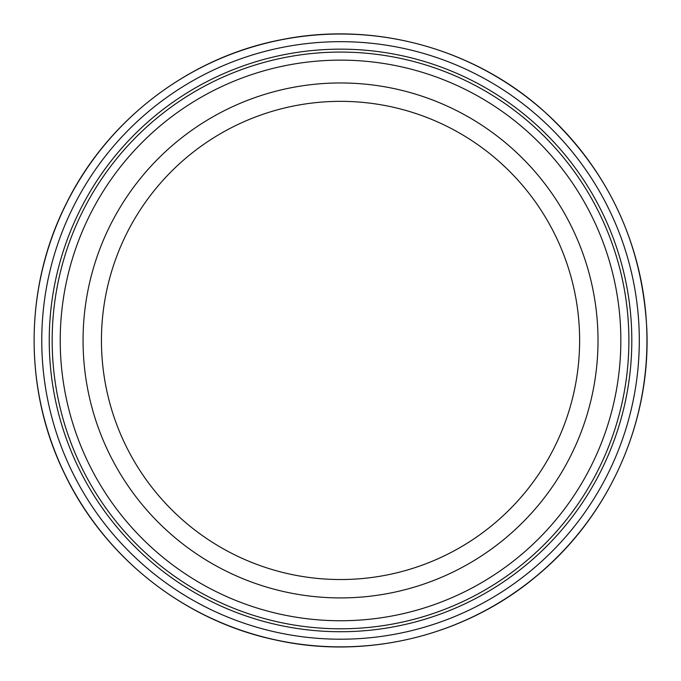 <?xml version="1.0" encoding="UTF-8"?>
<svg xmlns="http://www.w3.org/2000/svg" width="681" height="681" viewBox="0 0 681 681"><rect width="100%" height="100%" fill="white"/><g stroke="black" fill="none" stroke-linecap="round" stroke-linejoin="round"><path stroke-width="1.02" d="M598.012 340.44A257.486 257.486 0 0 1 211.791 563.425A257.486 257.486 0 0 1 211.791 117.455A257.486 257.486 0 0 1 598.012 340.44A257.486 257.486 0 0 1 211.791 563.425A257.486 257.486 0 0 1 211.791 117.455A257.486 257.486 0 0 1 598.012 340.44M579.625 340.44A239.091 239.091 0 0 1 220.984 547.498A239.091 239.091 0 0 1 220.984 133.382A239.091 239.091 0 0 1 579.625 340.44M646.72 328.514A306.416 306.416 0 0 1 190.782 607.767A306.416 306.416 0 0 1 180.491 79.141A306.416 306.416 0 0 1 646.72 328.514M638.88 324.582A298.763 298.763 0 0 1 195.753 601.783A298.763 298.763 0 0 1 182.082 87.151A298.763 298.763 0 0 1 638.88 324.582M631.236 322.087A291.281 291.281 0 0 1 200.223 595.705A291.281 291.281 0 0 1 184.423 94.523A291.281 291.281 0 0 1 631.236 322.087M628.265 321.406A288.369 288.369 0 0 1 201.882 593.287A288.369 288.369 0 0 1 185.496 97.298A288.369 288.369 0 0 1 628.265 321.406M620.212 321.662A280.308 280.308 0 0 1 205.841 586.264A280.308 280.308 0 0 1 189.676 104.193A280.308 280.308 0 0 1 620.212 321.662M646.797 328.6C650.976 421.82 609.435 515.628 537.598 575.181C466.502 635.62 366.914 660.289 275.831 640.021C184.5 620.885 103.98 557.322 64.159 472.929C23.299 389.038 24.175 286.454 66.449 203.27C107.7 119.567 189.292 57.374 280.93 39.796C372.354 21.085 471.499 47.44 541.557 109.079C606.882 167.756 641.962 240.929 646.797 328.6"/></g></svg>
